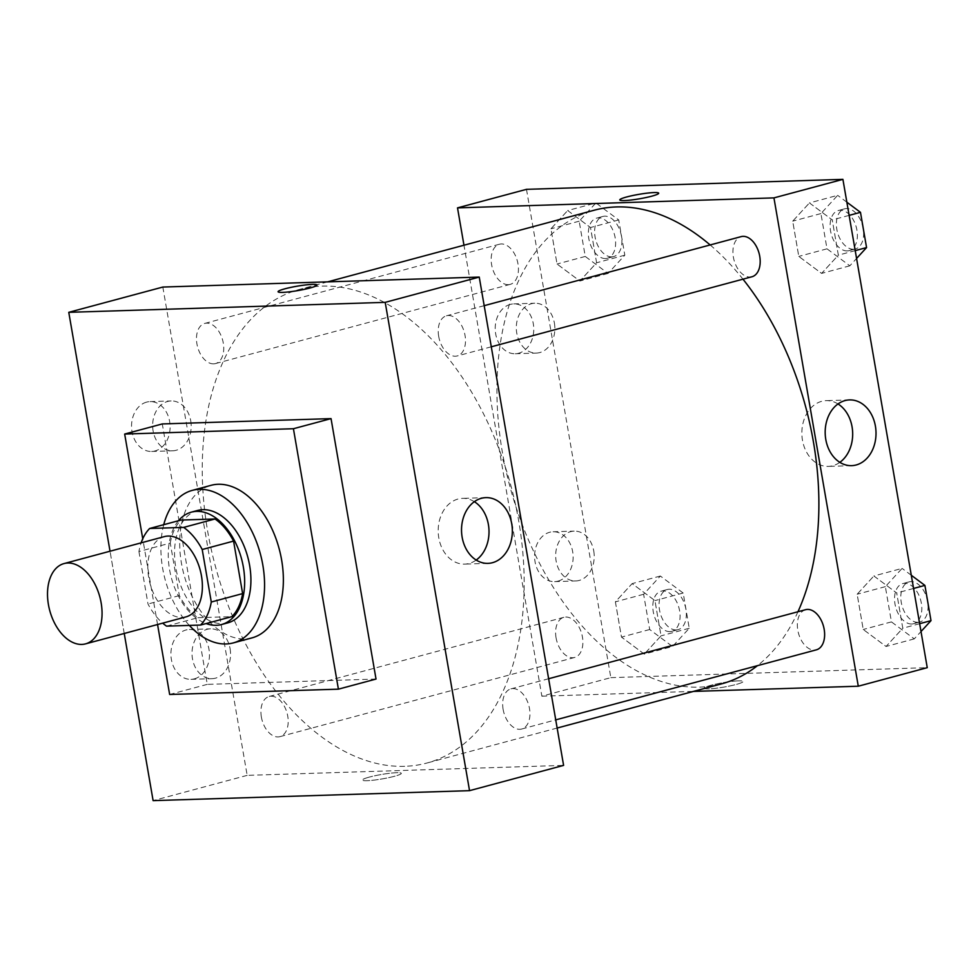 <?xml version="1.0" encoding="UTF-8"?>
<svg xmlns="http://www.w3.org/2000/svg" width="980" height="980" viewBox="0 0 980 980"><rect width="100%" height="100%" fill="white"/><g stroke="black" fill="none" stroke-linecap="round" stroke-linejoin="round"><path stroke-width="0.73" stroke-dasharray="4.9 3.68" d="M185.894 616.91A41.564 25.958 75 0 1 182.133 617.461A41.564 25.958 75 0 1 149.315 580.564A41.564 25.958 75 0 1 164.321 536.624M166.526 626.134L197.887 617.706A56.632 35.366 75 0 1 179.352 595.595L170.275 543.091L138.927 551.52A56.632 35.366 75 0 1 141.132 542.859M138.927 551.52L148.005 604.011A56.632 35.366 75 0 0 162.704 623.145M179.352 595.595L148.005 604.011M197.887 617.706L231.905 616.641M170.275 543.091A56.632 35.366 75 0 1 181.018 520.049M178.482 520.723A58.188 36.334 -105 0 0 169.54 569.503A58.188 36.334 -105 0 0 206.119 623.562M227.826 622.851A58.188 36.334 75 0 1 222.57 623.623A58.188 36.334 75 0 1 175.812 567.824A58.188 36.334 75 0 1 197.629 510.458M189.348 625.412A78.976 49.319 75 0 1 163.734 524.692M252.032 637.87A78.976 49.319 75 0 1 244.89 638.923A78.976 49.319 75 0 1 182.537 568.817A78.976 49.319 75 0 1 211.043 485.333M157.56 624.517L142.749 538.755M376.026 679.054L207.27 684.371L162.288 423.936M124.24 633.472L110.029 551.213L124.24 633.472M207.27 684.371L169.65 694.477M503.12 709.361A20.776 12.973 75 0 1 510.911 688.879A20.776 12.973 75 0 1 528.832 705.576A20.776 12.973 75 0 1 521.691 729.022A20.776 12.973 75 0 1 503.12 709.361M261.366 716.98A20.776 12.973 75 0 1 269.157 696.498A20.776 12.973 75 0 1 287.091 713.207A20.776 12.973 75 0 1 279.949 736.642A20.776 12.973 75 0 1 261.366 716.98M162.827 287.054L247.168 775.364L563.598 765.392M213.628 363.849A20.776 12.973 75 0 1 197.225 345.401A20.776 12.973 75 0 1 204.722 323.425A20.776 12.973 75 0 1 222.644 340.134A20.776 12.973 75 0 1 215.502 363.568A20.776 12.973 75 0 1 213.628 363.849M438.673 336.287A20.776 12.973 75 0 1 446.464 315.805A20.776 12.973 75 0 1 464.398 332.514A20.776 12.973 75 0 1 457.256 355.948A20.776 12.973 75 0 1 438.673 336.287M404.679 766.311A245.221 153.15 75 0 1 211.068 548.604A245.221 153.15 75 0 1 299.574 289.394A245.221 153.15 75 0 1 511.107 486.484A245.221 153.15 75 0 1 426.839 763.053A245.221 153.15 75 0 1 404.679 766.311M146.608 402.119A24.941 19.269 88.2 0 0 131.712 429.387A24.941 19.269 88.2 0 0 151.618 451.462A24.941 19.269 88.2 0 0 169.638 421.486A24.941 19.269 88.2 0 0 150.05 401.616A24.941 19.269 88.2 0 0 146.608 402.119M194.407 678.834A24.941 19.269 88.2 0 0 208.997 649.36A24.941 19.269 88.2 0 0 189.41 629.491A24.941 19.269 88.2 0 0 170.936 655.02A24.941 19.269 88.2 0 0 190.978 679.348A24.941 19.269 88.2 0 0 194.407 678.834M247.168 775.364L153.113 800.636M190.732 420.824A24.941 19.269 -91.8 0 1 172.713 450.8A24.941 19.269 -91.8 0 1 152.66 426.484A24.941 19.269 -91.8 0 1 171.145 400.943A24.941 19.269 -91.8 0 1 190.732 420.824M230.092 648.699A24.941 19.269 -91.8 0 1 212.072 678.675A24.941 19.269 -91.8 0 1 192.031 654.358A24.941 19.269 -91.8 0 1 210.504 628.829A24.941 19.269 -91.8 0 1 230.092 648.699M369.35 777.091A19.747 2.242 -9.8 0 0 362.416 780.056A19.747 2.242 -9.8 0 0 382.249 778.904A19.747 2.242 -9.8 0 0 401.322 773.33A19.747 2.242 -9.8 0 0 389.905 773.257A19.747 2.242 -9.8 0 0 369.35 777.091A19.747 2.242 170.2 0 1 389.905 773.245A19.747 2.242 170.2 0 1 401.322 773.33A19.747 2.242 170.2 0 1 382.249 778.904A19.747 2.242 170.2 0 1 362.416 780.056A19.747 2.242 170.2 0 1 369.35 777.091M474.345 501.674A32.879 25.407 88.2 0 0 462.572 498.367A32.879 25.407 88.2 0 0 458.04 499.041A32.879 25.407 88.2 0 0 438.403 534.982A32.879 25.407 88.2 0 0 464.643 564.1A32.879 25.407 88.2 0 0 476.194 560.058M278.075 291.746L278.075 291.746A19.747 2.242 -9.8 0 0 289.492 291.832A19.747 2.242 -9.8 0 0 310.048 287.998A19.747 2.242 -9.8 0 0 316.981 285.033L316.981 285.021M721.537 683.869A245.221 153.15 75 0 1 699.365 687.127A245.221 153.15 75 0 1 505.754 469.42A245.221 153.15 75 0 1 594.26 210.21M710.157 244.951A245.221 153.15 75 0 1 742.975 279.178M797.965 611.74A245.221 153.15 75 0 1 757.442 665.665M805.597 609.695A20.776 12.973 -105 0 0 797.806 630.177A20.776 12.973 -105 0 0 816.389 649.826M508.326 284.666A20.776 12.973 75 0 1 491.911 266.217A20.776 12.973 75 0 1 499.408 244.241A20.776 12.973 75 0 1 517.342 260.95A20.776 12.973 75 0 1 510.2 284.384A20.776 12.973 75 0 1 508.326 284.666M556.064 637.796A20.776 12.973 75 0 1 563.855 617.314A20.776 12.973 75 0 1 581.777 634.011A20.776 12.973 75 0 1 574.635 657.458A20.776 12.973 75 0 1 572.761 657.727A20.776 12.973 75 0 1 556.064 637.796M751.942 276.764A20.776 12.973 75 0 1 750.067 277.034A20.776 12.973 75 0 1 733.371 257.103A20.776 12.973 75 0 1 741.162 236.621M526.481 189.336L610.834 677.645L541.866 696.18L463.969 245.221M541.866 696.18L693.485 691.402M510.274 304.4A24.941 19.269 88.2 0 0 495.378 331.669A24.941 19.269 88.2 0 0 515.284 353.743A24.941 19.269 88.2 0 0 533.304 323.768A24.941 19.269 88.2 0 0 513.704 303.898A24.941 19.269 88.2 0 0 510.274 304.4M558.073 581.115A24.941 19.269 88.2 0 0 572.663 551.642A24.941 19.269 88.2 0 0 553.063 531.773A24.941 19.269 88.2 0 0 534.59 557.302A24.941 19.269 88.2 0 0 554.643 581.63A24.941 19.269 88.2 0 0 558.073 581.115M873.878 575.983L896.7 592.986L902.788 628.229L886.055 646.469L863.233 629.466L857.145 594.235L873.878 575.983L857.145 594.235L863.233 629.466L886.055 646.469L902.788 628.229L896.7 592.986L873.878 575.983L902.09 568.4L885.357 586.653L891.445 621.896L914.267 638.886L921.016 631.537M809.443 202.921L832.253 219.912L838.341 255.155L821.608 273.396L798.786 256.405L792.71 221.162L809.443 202.921L792.71 221.162L798.786 256.405L821.608 273.396L838.341 255.155L832.253 219.912L809.443 202.921L837.655 195.339L820.922 213.579L827.01 248.822L849.832 265.813L856.569 258.463M567.69 210.541L590.511 227.532L596.6 262.775L579.866 281.027L557.044 264.024L550.956 228.781L567.69 210.541L550.956 228.781L557.044 264.024L579.866 281.027L596.6 262.775L590.511 227.532L567.69 210.541L595.901 202.958L579.168 221.198L585.256 256.442L608.078 273.445L624.811 255.192L618.723 219.961L595.901 202.958M610.834 677.645L927.252 667.674M644.301 654.089L621.479 637.098L615.391 601.855L632.125 583.615L654.946 600.605L661.035 635.848L644.301 654.089L661.035 635.848L654.946 600.605L632.125 583.615L615.391 601.855L621.479 637.098L644.301 654.089L672.525 646.506L689.246 628.266L683.17 593.023L660.348 576.032L643.615 594.272L649.703 629.515L672.525 646.506M554.398 323.106A24.941 19.269 -91.8 0 1 536.379 353.082A24.941 19.269 -91.8 0 1 516.325 328.766A24.941 19.269 -91.8 0 1 534.798 303.224A24.941 19.269 -91.8 0 1 554.398 323.106M593.758 550.981A24.941 19.269 -91.8 0 1 575.738 580.956A24.941 19.269 -91.8 0 1 555.685 556.64A24.941 19.269 -91.8 0 1 574.158 531.111A24.941 19.269 -91.8 0 1 593.758 550.981M738.479 680.88A19.747 2.242 -9.8 0 0 716.735 683.918A19.747 2.242 -9.8 0 0 704.13 688.242A19.747 2.242 -9.8 0 0 723.963 687.078A19.747 2.242 -9.8 0 0 743.036 681.517A19.747 2.242 -9.8 0 0 738.479 680.88A19.747 2.242 170.2 0 1 743.036 681.504A19.747 2.242 170.2 0 1 723.963 687.078A19.747 2.242 170.2 0 1 704.13 688.23A19.747 2.242 170.2 0 1 716.735 683.905A19.747 2.242 170.2 0 1 738.479 680.867M838.01 403.956A32.879 25.407 88.2 0 0 826.226 400.649A32.879 25.407 88.2 0 0 801.873 434.324A32.879 25.407 88.2 0 0 828.308 466.382A32.879 25.407 88.2 0 0 832.829 465.708A32.879 25.407 88.2 0 0 839.848 462.34M619.777 199.92L619.789 199.932A19.747 2.242 -9.8 0 0 624.346 200.569A19.747 2.242 -9.8 0 0 646.077 197.531A19.747 2.242 -9.8 0 0 658.695 193.207L658.695 193.207M911.29 575.26L902.09 568.4M911.694 623.99A20.776 12.973 75 0 1 895.291 605.542A20.776 12.973 75 0 1 902.788 583.578A20.776 12.973 75 0 1 920.71 600.274A20.776 12.973 75 0 1 913.568 623.721A20.776 12.973 75 0 1 911.694 623.99M885.357 586.653L857.145 594.235M891.445 621.896L863.233 629.466M914.267 638.886L886.055 646.469M919.657 623.684L902.788 628.229M913.568 588.453L896.7 592.986M917.966 622.312A20.776 12.973 75 0 1 901.551 603.864A20.776 12.973 75 0 1 909.06 581.887A20.776 12.973 75 0 1 926.982 598.596A20.776 12.973 75 0 1 919.84 622.03A20.776 12.973 75 0 1 917.966 622.312M846.855 202.186L837.655 195.339M847.259 250.917A20.776 12.973 75 0 1 830.844 232.468A20.776 12.973 75 0 1 838.341 210.504A20.776 12.973 75 0 1 856.275 227.213A20.776 12.973 75 0 1 849.133 250.647A20.776 12.973 75 0 1 847.259 250.917M820.922 213.579L792.71 221.162M827.01 248.822L798.786 256.405M849.832 265.813L821.608 273.396M855.221 250.623L838.341 255.155M849.133 215.38L832.253 219.912M853.519 249.239A20.776 12.973 75 0 1 837.116 230.79A20.776 12.973 75 0 1 844.613 208.826A20.776 12.973 75 0 1 862.547 225.523A20.776 12.973 75 0 1 855.405 248.957A20.776 12.973 75 0 1 853.519 249.239M669.94 631.61A20.776 12.973 75 0 1 653.538 613.162A20.776 12.973 75 0 1 661.035 591.197A20.776 12.973 75 0 1 678.969 607.906A20.776 12.973 75 0 1 671.827 631.341A20.776 12.973 75 0 1 669.94 631.61M660.348 576.032L632.125 583.615M643.615 594.272L615.391 601.855M649.703 629.515L621.479 637.098M689.246 628.266L661.035 635.848M683.17 593.023L654.946 600.605M676.212 629.932A20.776 12.973 75 0 1 659.81 611.483A20.776 12.973 75 0 1 667.307 589.519A20.776 12.973 75 0 1 685.24 606.216A20.776 12.973 75 0 1 678.099 629.65A20.776 12.973 75 0 1 676.212 629.932M605.505 258.549A20.776 12.973 75 0 1 589.102 240.1A20.776 12.973 75 0 1 596.6 218.136A20.776 12.973 75 0 1 614.521 234.833A20.776 12.973 75 0 1 607.38 258.267A20.776 12.973 75 0 1 605.505 258.549M579.168 221.198L550.956 228.781M585.256 256.442L557.044 264.024M608.078 273.445L579.866 281.027M624.811 255.192L596.6 262.775M618.723 219.961L590.511 227.532M611.777 256.858A20.776 12.973 75 0 1 595.362 238.41A20.776 12.973 75 0 1 602.872 216.445A20.776 12.973 75 0 1 620.793 233.142A20.776 12.973 75 0 1 613.652 256.589A20.776 12.973 75 0 1 611.777 256.858M151.618 451.462L172.713 450.8M150.05 401.616L171.145 400.943M190.978 679.348L212.072 678.675M189.41 629.491L210.504 628.829M485.896 497.632L462.572 498.367M487.966 563.365L464.643 564.1M327.626 281.86L299.574 289.394M557.142 728.042L426.839 763.053M521.691 729.022L555.734 719.871M510.911 688.879L548.629 678.736M499.408 244.241L204.722 323.425M510.2 284.384L215.502 363.568M563.855 617.314L269.157 696.498M574.635 657.458L279.949 736.642M484.181 305.674L446.464 315.805M491.286 346.798L457.256 355.948M515.284 353.743L536.379 353.082M513.704 303.898L534.798 303.224M554.643 581.63L575.738 580.956M553.063 531.773L574.158 531.111M849.562 399.913L826.226 400.649M851.632 465.647L828.308 466.382M909.06 581.887L902.788 583.578M919.84 622.03L913.568 623.721M844.613 208.826L838.341 210.504M855.405 248.957L849.133 250.647M667.307 589.519L661.035 591.197M678.099 629.65L671.827 631.341M602.872 216.445L596.6 218.136M613.652 256.589L607.38 258.267"/><path stroke-width="1.47" d="M81.818 644.411A41.564 25.958 75 0 1 49 607.514A41.564 25.958 75 0 1 64.006 563.586A41.564 25.958 75 0 1 99.85 596.991A41.564 25.958 75 0 1 85.579 643.86A41.564 25.958 75 0 1 81.818 644.411M64.006 563.586L164.321 536.624A41.564 25.958 75 0 1 200.177 570.029A41.564 25.958 75 0 1 185.894 616.91L85.579 643.86M149.658 528.477L181.018 520.049L215.037 518.971A56.632 35.366 75 0 1 233.571 541.095L242.636 593.598L211.288 602.014L202.211 549.523A56.632 35.366 75 0 0 183.677 527.399L149.658 528.477A56.632 35.366 75 0 0 141.132 542.859M211.288 602.014A56.632 35.366 75 0 1 200.557 625.056L166.526 626.134A56.632 35.366 75 0 1 162.704 623.145M242.636 593.598A56.632 35.366 75 0 1 231.905 616.641L200.557 625.056M206.119 623.562A58.188 36.334 -105 0 0 221.554 624.542A58.188 36.334 -105 0 0 241.558 558.918A58.188 36.334 -105 0 0 191.357 512.148A58.188 36.334 -105 0 0 178.482 520.723M191.357 512.148L197.629 510.458A58.188 36.334 75 0 1 247.818 557.228A58.188 36.334 75 0 1 227.826 622.851L221.554 624.542M233.571 541.095L202.211 549.523M215.037 518.971L183.677 527.399M163.734 524.692A78.976 49.319 75 0 1 192.239 490.392A78.976 49.319 75 0 1 260.362 553.859A78.976 49.319 75 0 1 233.216 642.929A78.976 49.319 75 0 1 226.086 643.97A78.976 49.319 75 0 1 189.348 625.412M192.239 490.392L211.043 485.333A78.976 49.319 75 0 1 279.165 548.812A78.976 49.319 75 0 1 252.032 637.87L233.216 642.929M142.749 538.755L124.668 434.054L293.424 428.726L338.406 689.161L169.65 694.477L157.56 624.517M124.668 434.054L162.288 423.936L331.044 418.619L376.026 679.054L338.406 689.161M331.044 418.619L293.424 428.726M68.772 312.326L110.029 551.213L68.772 312.326L385.201 302.355L469.543 790.664L153.113 800.636L124.24 633.472L153.113 800.636L469.543 790.664L385.201 302.355L68.772 312.326L162.827 287.054L479.245 277.083L385.201 302.355M469.543 790.664L563.598 765.392L479.245 277.083M481.376 498.305A32.879 25.407 -91.8 0 1 485.896 497.632A32.879 25.407 -91.8 0 1 512.332 529.702A32.879 25.407 -91.8 0 1 487.966 563.365A32.879 25.407 -91.8 0 1 461.739 534.247A32.879 25.407 -91.8 0 1 481.376 498.305M310.048 287.985A19.747 2.242 170.2 0 1 289.48 291.82A19.747 2.242 170.2 0 1 278.075 291.746A19.747 2.242 170.2 0 1 297.148 286.172A19.747 2.242 170.2 0 1 316.981 285.021A19.747 2.242 170.2 0 1 310.048 287.985M476.194 560.058A32.879 25.407 88.2 0 0 488.996 530.437A32.879 25.407 88.2 0 0 474.345 501.674M316.981 285.033A19.747 2.242 -9.8 0 0 297.148 286.185A19.747 2.242 -9.8 0 0 278.075 291.746M327.626 281.86L594.26 210.21A245.221 153.15 75 0 1 710.157 244.951M742.975 279.178A245.221 153.15 75 0 1 797.965 611.74M757.442 665.665A245.221 153.15 75 0 1 721.537 683.869L557.142 728.042M555.734 719.871L816.389 649.826A20.776 12.973 -105 0 0 823.886 627.861A20.776 12.973 -105 0 0 807.483 609.413A20.776 12.973 -105 0 0 805.597 609.695L548.629 678.736M484.181 305.674L741.162 236.621A20.776 12.973 75 0 1 759.084 253.318A20.776 12.973 75 0 1 751.942 276.764L491.286 346.798M463.969 245.221L457.513 207.87L526.481 189.336L842.91 179.364L773.943 197.887L457.513 207.87M693.485 691.402L858.284 686.208L773.943 197.887M858.284 686.208L927.252 667.674L842.91 179.364M856.153 464.973A32.879 25.407 -91.8 0 1 851.632 465.647A32.879 25.407 -91.8 0 1 825.197 433.577A32.879 25.407 -91.8 0 1 849.562 399.913A32.879 25.407 -91.8 0 1 875.802 429.032A32.879 25.407 -91.8 0 1 856.153 464.973M624.346 200.569A19.747 2.242 170.2 0 1 619.777 199.92A19.747 2.242 170.2 0 1 638.85 194.359A19.747 2.242 170.2 0 1 658.695 193.207A19.747 2.242 170.2 0 1 646.077 197.531A19.747 2.242 170.2 0 1 624.346 200.569M839.848 462.34A32.879 25.407 88.2 0 0 852.661 432.719A32.879 25.407 88.2 0 0 838.01 403.956M658.695 193.207A19.747 2.242 -9.8 0 0 638.862 194.359A19.747 2.242 -9.8 0 0 619.789 199.932M921.016 631.537L931 620.646L924.912 585.403L911.29 575.26M931 620.646L919.657 623.684M924.912 585.403L913.568 588.453M856.569 258.463L866.565 247.573L860.477 212.329L846.855 202.186M866.565 247.573L855.221 250.623M860.477 212.329L849.133 215.38"/></g></svg>
